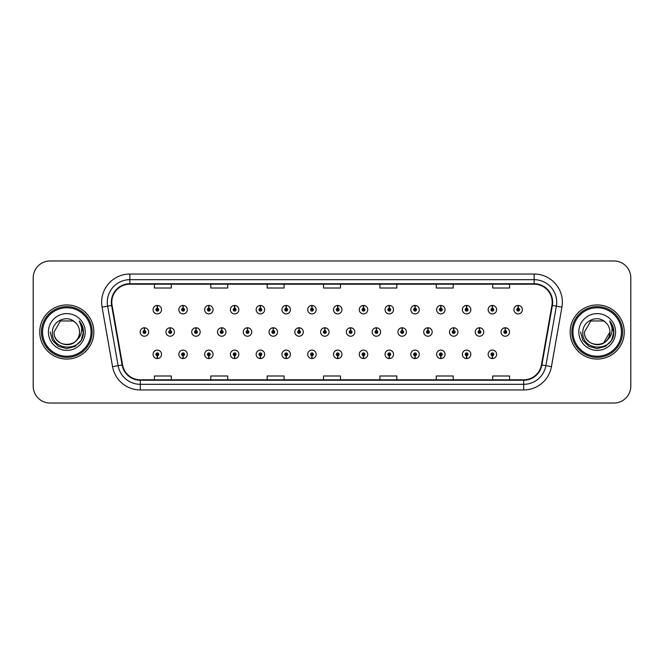<?xml version="1.0" encoding="UTF-8"?>
<svg xmlns="http://www.w3.org/2000/svg" width="664" height="664" viewBox="0 0 664 664"><rect width="100%" height="100%" fill="white"/><g stroke="black" fill="none" stroke-linecap="round" stroke-linejoin="round"><path stroke-width="1" d="M311.889 355.73L311.765 358.552A4.225 4.225 0 0 0 312.138 358.552L312.014 355.73A1.411 1.411 0 0 0 313.358 354.327A1.411 1.411 0 0 0 311.956 352.916A1.411 1.411 0 0 0 310.544 354.327A1.411 1.411 0 0 0 311.889 355.73L311.931 354.891A0.564 0.564 0 0 1 311.391 354.327A0.564 0.564 0 0 1 311.956 353.763A0.564 0.564 0 0 1 312.52 354.327A0.564 0.564 0 0 1 311.98 354.891L312.014 355.73M260.338 355.73L260.213 358.552A4.225 4.225 0 0 0 260.587 358.552L260.462 355.73A1.411 1.411 0 0 0 261.807 354.327A1.411 1.411 0 0 0 260.404 352.916A1.411 1.411 0 0 0 258.993 354.327A1.411 1.411 0 0 0 260.338 355.73L260.379 354.891A0.564 0.564 0 0 1 259.84 354.327A0.564 0.564 0 0 1 260.404 353.763A0.564 0.564 0 0 1 260.969 354.327A0.564 0.564 0 0 1 260.429 354.891L260.462 355.73M234.566 355.73L234.442 358.552A4.225 4.225 0 0 0 234.807 358.552L234.682 355.73A1.411 1.411 0 0 0 236.035 354.327A1.411 1.411 0 0 0 234.624 352.916A1.411 1.411 0 0 0 233.213 354.327A1.411 1.411 0 0 0 234.566 355.73L234.599 354.891A0.564 0.564 0 0 1 234.06 354.327A0.564 0.564 0 0 1 234.624 353.763A0.564 0.564 0 0 1 235.189 354.327A0.564 0.564 0 0 1 234.649 354.891L234.682 355.73M208.786 355.73L208.662 358.552A4.225 4.225 0 0 0 209.035 358.552L208.911 355.73A1.411 1.411 0 0 0 210.256 354.327A1.411 1.411 0 0 0 208.853 352.916A1.411 1.411 0 0 0 207.442 354.327A1.411 1.411 0 0 0 208.786 355.73L208.828 354.891A0.564 0.564 0 0 1 208.288 354.327A0.564 0.564 0 0 1 208.853 353.763A0.564 0.564 0 0 1 209.409 354.327A0.564 0.564 0 0 1 208.878 354.891L208.911 355.73M183.015 355.73L182.89 358.552A4.225 4.225 0 0 0 183.256 358.552L183.131 355.73A1.411 1.411 0 0 0 184.484 354.327A1.411 1.411 0 0 0 183.073 352.916A1.411 1.411 0 0 0 181.662 354.327A1.411 1.411 0 0 0 183.015 355.73L183.048 354.891A0.564 0.564 0 0 1 182.509 354.327A0.564 0.564 0 0 1 183.073 353.763A0.564 0.564 0 0 1 183.637 354.327A0.564 0.564 0 0 1 183.098 354.891L183.131 355.73M286.118 355.73L285.993 358.552A4.225 4.225 0 0 0 286.358 358.552L286.242 355.73A1.411 1.411 0 0 0 287.587 354.327A1.411 1.411 0 0 0 286.176 352.916A1.411 1.411 0 0 0 284.765 354.327A1.411 1.411 0 0 0 286.118 355.73L286.151 354.891A0.564 0.564 0 0 1 285.611 354.327A0.564 0.564 0 0 1 286.176 353.763A0.564 0.564 0 0 1 286.74 354.327A0.564 0.564 0 0 1 286.201 354.891L286.242 355.73M337.669 355.73L337.544 358.552A4.225 4.225 0 0 0 337.91 358.552L337.793 355.73A1.411 1.411 0 0 0 339.138 354.327A1.411 1.411 0 0 0 337.727 352.916A1.411 1.411 0 0 0 336.316 354.327A1.411 1.411 0 0 0 337.669 355.73L337.702 354.891A0.564 0.564 0 0 1 337.163 354.327A0.564 0.564 0 0 1 337.727 353.763A0.564 0.564 0 0 1 338.291 354.327A0.564 0.564 0 0 1 337.752 354.891L337.793 355.73M363.44 355.73L363.316 358.552A4.225 4.225 0 0 0 363.689 358.552L363.565 355.73A1.411 1.411 0 0 0 364.909 354.327A1.411 1.411 0 0 0 363.507 352.916A1.411 1.411 0 0 0 362.096 354.327A1.411 1.411 0 0 0 363.44 355.73L363.482 354.891A0.564 0.564 0 0 1 362.942 354.327A0.564 0.564 0 0 1 363.507 353.763A0.564 0.564 0 0 1 364.071 354.327A0.564 0.564 0 0 1 363.532 354.891L363.565 355.73M389.22 355.73L389.096 358.552A4.225 4.225 0 0 0 389.461 358.552L389.345 355.73A1.411 1.411 0 0 0 390.689 354.327A1.411 1.411 0 0 0 389.278 352.916A1.411 1.411 0 0 0 387.867 354.327A1.411 1.411 0 0 0 389.22 355.73L389.253 354.891A0.564 0.564 0 0 1 388.714 354.327A0.564 0.564 0 0 1 389.278 353.763A0.564 0.564 0 0 1 389.843 354.327A0.564 0.564 0 0 1 389.303 354.891L389.345 355.73M414.992 355.73L414.867 358.552A4.225 4.225 0 0 0 415.241 358.552L415.116 355.73A1.411 1.411 0 0 0 416.461 354.327A1.411 1.411 0 0 0 415.058 352.916A1.411 1.411 0 0 0 413.647 354.327A1.411 1.411 0 0 0 414.992 355.73L415.033 354.891A0.564 0.564 0 0 1 414.494 354.327A0.564 0.564 0 0 1 415.058 353.763A0.564 0.564 0 0 1 415.623 354.327A0.564 0.564 0 0 1 415.083 354.891L415.116 355.73M440.771 355.73L440.647 358.552A4.225 4.225 0 0 0 441.012 358.552L440.896 355.73A1.411 1.411 0 0 0 442.241 354.327A1.411 1.411 0 0 0 440.83 352.916A1.411 1.411 0 0 0 439.419 354.327A1.411 1.411 0 0 0 440.771 355.73L440.805 354.891A0.564 0.564 0 0 1 440.265 354.327A0.564 0.564 0 0 1 440.83 353.763A0.564 0.564 0 0 1 441.394 354.327A0.564 0.564 0 0 1 440.854 354.891L440.896 355.73M466.543 355.73L466.418 358.552A4.225 4.225 0 0 0 466.792 358.552L466.667 355.73A1.411 1.411 0 0 0 468.012 354.327A1.411 1.411 0 0 0 466.609 352.916A1.411 1.411 0 0 0 465.198 354.327A1.411 1.411 0 0 0 466.543 355.73L466.584 354.891A0.564 0.564 0 0 1 466.045 354.327A0.564 0.564 0 0 1 466.609 353.763A0.564 0.564 0 0 1 467.174 354.327A0.564 0.564 0 0 1 466.634 354.891L466.667 355.73M492.323 355.73L492.198 358.552A4.225 4.225 0 0 0 492.564 358.552L492.447 355.73A1.411 1.411 0 0 0 493.792 354.327A1.411 1.411 0 0 0 492.381 352.916A1.411 1.411 0 0 0 490.97 354.327A1.411 1.411 0 0 0 492.323 355.73L492.356 354.891A0.564 0.564 0 0 1 491.816 354.327A0.564 0.564 0 0 1 492.381 353.763A0.564 0.564 0 0 1 492.945 354.327A0.564 0.564 0 0 1 492.406 354.891L492.447 355.73M157.235 355.73L157.111 358.552A4.225 4.225 0 0 0 157.484 358.552L157.36 355.73A1.411 1.411 0 0 0 158.704 354.327A1.411 1.411 0 0 0 157.302 352.916A1.411 1.411 0 0 0 155.891 354.327A1.411 1.411 0 0 0 157.235 355.73L157.277 354.891A0.564 0.564 0 0 1 156.737 354.327A0.564 0.564 0 0 1 157.302 353.763A0.564 0.564 0 0 1 157.858 354.327A0.564 0.564 0 0 1 157.327 354.891L157.36 355.73M324.903 330.589L325.028 327.775A4.225 4.225 0 0 0 324.654 327.775L324.779 330.589A1.411 1.411 0 0 0 323.434 332A1.411 1.411 0 0 0 324.837 333.411A1.411 1.411 0 0 0 326.248 332A1.411 1.411 0 0 0 324.903 330.589L324.862 331.436A0.564 0.564 0 0 1 325.401 332A0.564 0.564 0 0 1 324.837 332.564A0.564 0.564 0 0 1 324.273 332A0.564 0.564 0 0 1 324.812 331.436L324.779 330.589M247.572 330.589L247.697 327.775A4.225 4.225 0 0 0 247.332 327.775L247.448 330.589A1.411 1.411 0 0 0 246.103 332A1.411 1.411 0 0 0 247.514 333.411A1.411 1.411 0 0 0 248.925 332A1.411 1.411 0 0 0 247.572 330.589L247.539 331.436A0.564 0.564 0 0 1 248.079 332A0.564 0.564 0 0 1 247.514 332.564A0.564 0.564 0 0 1 246.95 332A0.564 0.564 0 0 1 247.489 331.436L247.448 330.589M221.801 330.589L221.925 327.775A4.225 4.225 0 0 0 221.552 327.775L221.676 330.589A1.411 1.411 0 0 0 220.332 332A1.411 1.411 0 0 0 221.734 333.411A1.411 1.411 0 0 0 223.145 332A1.411 1.411 0 0 0 221.801 330.589L221.759 331.436A0.564 0.564 0 0 1 222.299 332A0.564 0.564 0 0 1 221.734 332.564A0.564 0.564 0 0 1 221.17 332A0.564 0.564 0 0 1 221.71 331.436L221.676 330.589M196.021 330.589L196.146 327.775A4.225 4.225 0 0 0 195.78 327.775L195.897 330.589A1.411 1.411 0 0 0 194.552 332A1.411 1.411 0 0 0 195.963 333.411A1.411 1.411 0 0 0 197.374 332A1.411 1.411 0 0 0 196.021 330.589L195.988 331.436A0.564 0.564 0 0 1 196.527 332A0.564 0.564 0 0 1 195.963 332.564A0.564 0.564 0 0 1 195.399 332A0.564 0.564 0 0 1 195.938 331.436L195.897 330.589M273.352 330.589L273.477 327.775A4.225 4.225 0 0 0 273.103 327.775L273.228 330.589A1.411 1.411 0 0 0 271.883 332A1.411 1.411 0 0 0 273.286 333.411A1.411 1.411 0 0 0 274.697 332A1.411 1.411 0 0 0 273.352 330.589L273.311 331.436A0.564 0.564 0 0 1 273.85 332A0.564 0.564 0 0 1 273.286 332.564A0.564 0.564 0 0 1 272.721 332A0.564 0.564 0 0 1 273.261 331.436L273.228 330.589M299.124 330.589L299.248 327.775A4.225 4.225 0 0 0 298.883 327.775L298.999 330.589A1.411 1.411 0 0 0 297.655 332A1.411 1.411 0 0 0 299.066 333.411A1.411 1.411 0 0 0 300.477 332A1.411 1.411 0 0 0 299.124 330.589L299.091 331.436A0.564 0.564 0 0 1 299.63 332A0.564 0.564 0 0 1 299.066 332.564A0.564 0.564 0 0 1 298.501 332A0.564 0.564 0 0 1 299.041 331.436L298.999 330.589M170.25 330.589L170.374 327.775A4.225 4.225 0 0 0 170.001 327.775L170.125 330.589A1.411 1.411 0 0 0 168.772 332A1.411 1.411 0 0 0 170.183 333.411A1.411 1.411 0 0 0 171.594 332A1.411 1.411 0 0 0 170.25 330.589L170.208 331.436A0.564 0.564 0 0 1 170.748 332A0.564 0.564 0 0 1 170.183 332.564A0.564 0.564 0 0 1 169.619 332A0.564 0.564 0 0 1 170.158 331.436L170.125 330.589M350.675 330.589L350.799 327.775A4.225 4.225 0 0 0 350.434 327.775L350.55 330.589A1.411 1.411 0 0 0 349.206 332A1.411 1.411 0 0 0 350.617 333.411A1.411 1.411 0 0 0 352.028 332A1.411 1.411 0 0 0 350.675 330.589L350.642 331.436A0.564 0.564 0 0 1 351.181 332A0.564 0.564 0 0 1 350.617 332.564A0.564 0.564 0 0 1 350.053 332A0.564 0.564 0 0 1 350.592 331.436L350.55 330.589M376.455 330.589L376.579 327.775A4.225 4.225 0 0 0 376.206 327.775L376.33 330.589A1.411 1.411 0 0 0 374.986 332A1.411 1.411 0 0 0 376.388 333.411A1.411 1.411 0 0 0 377.799 332A1.411 1.411 0 0 0 376.455 330.589L376.413 331.436A0.564 0.564 0 0 1 376.953 332A0.564 0.564 0 0 1 376.388 332.564A0.564 0.564 0 0 1 375.824 332A0.564 0.564 0 0 1 376.363 331.436L376.33 330.589M402.226 330.589L402.351 327.775A4.225 4.225 0 0 0 401.986 327.775L402.102 330.589A1.411 1.411 0 0 0 400.757 332A1.411 1.411 0 0 0 402.168 333.411A1.411 1.411 0 0 0 403.579 332A1.411 1.411 0 0 0 402.226 330.589L402.193 331.436A0.564 0.564 0 0 1 402.733 332A0.564 0.564 0 0 1 402.168 332.564A0.564 0.564 0 0 1 401.604 332A0.564 0.564 0 0 1 402.143 331.436L402.102 330.589M428.006 330.589L428.131 327.775A4.225 4.225 0 0 0 427.757 327.775L427.882 330.589A1.411 1.411 0 0 0 426.537 332A1.411 1.411 0 0 0 427.94 333.411A1.411 1.411 0 0 0 429.351 332A1.411 1.411 0 0 0 428.006 330.589L427.965 331.436A0.564 0.564 0 0 1 428.504 332A0.564 0.564 0 0 1 427.94 332.564A0.564 0.564 0 0 1 427.375 332A0.564 0.564 0 0 1 427.915 331.436L427.882 330.589M453.778 330.589L453.902 327.775A4.225 4.225 0 0 0 453.537 327.775L453.653 330.589A1.411 1.411 0 0 0 452.309 332A1.411 1.411 0 0 0 453.719 333.411A1.411 1.411 0 0 0 455.13 332A1.411 1.411 0 0 0 453.778 330.589L453.744 331.436A0.564 0.564 0 0 1 454.284 332A0.564 0.564 0 0 1 453.719 332.564A0.564 0.564 0 0 1 453.155 332A0.564 0.564 0 0 1 453.695 331.436L453.653 330.589M479.557 330.589L479.682 327.775A4.225 4.225 0 0 0 479.308 327.775L479.433 330.589A1.411 1.411 0 0 0 478.088 332A1.411 1.411 0 0 0 479.491 333.411A1.411 1.411 0 0 0 480.902 332A1.411 1.411 0 0 0 479.557 330.589L479.516 331.436A0.564 0.564 0 0 1 480.055 332A0.564 0.564 0 0 1 479.491 332.564A0.564 0.564 0 0 1 478.927 332A0.564 0.564 0 0 1 479.466 331.436L479.433 330.589M505.329 330.589L505.453 327.775A4.225 4.225 0 0 0 505.088 327.775L505.213 330.589A1.411 1.411 0 0 0 503.86 332A1.411 1.411 0 0 0 505.271 333.411A1.411 1.411 0 0 0 506.682 332A1.411 1.411 0 0 0 505.329 330.589L505.296 331.436A0.564 0.564 0 0 1 505.835 332A0.564 0.564 0 0 1 505.271 332.564A0.564 0.564 0 0 1 504.706 332A0.564 0.564 0 0 1 505.246 331.436L505.213 330.589M144.47 330.589L144.594 327.775A4.225 4.225 0 0 0 144.229 327.775L144.345 330.589A1.411 1.411 0 0 0 143.001 332A1.411 1.411 0 0 0 144.412 333.411A1.411 1.411 0 0 0 145.823 332A1.411 1.411 0 0 0 144.47 330.589L144.437 331.436A0.564 0.564 0 0 1 144.976 332A0.564 0.564 0 0 1 144.412 332.564A0.564 0.564 0 0 1 143.847 332A0.564 0.564 0 0 1 144.387 331.436L144.345 330.589M337.793 308.27L337.91 305.448A4.225 4.225 0 0 0 337.544 305.448L337.669 308.27A1.411 1.411 0 0 0 336.316 309.673A1.411 1.411 0 0 0 337.727 311.084A1.411 1.411 0 0 0 339.138 309.673A1.411 1.411 0 0 0 337.793 308.27L337.752 309.109A0.564 0.564 0 0 1 338.291 309.673A0.564 0.564 0 0 1 337.727 310.237A0.564 0.564 0 0 1 337.163 309.673A0.564 0.564 0 0 1 337.702 309.109L337.669 308.27M312.014 308.27L312.138 305.448A4.225 4.225 0 0 0 311.765 305.448L311.889 308.27A1.411 1.411 0 0 0 310.544 309.673A1.411 1.411 0 0 0 311.956 311.084A1.411 1.411 0 0 0 313.358 309.673A1.411 1.411 0 0 0 312.014 308.27L311.98 309.109A0.564 0.564 0 0 1 312.52 309.673A0.564 0.564 0 0 1 311.956 310.237A0.564 0.564 0 0 1 311.391 309.673A0.564 0.564 0 0 1 311.931 309.109L311.889 308.27M260.462 308.27L260.587 305.448A4.225 4.225 0 0 0 260.213 305.448L260.338 308.27A1.411 1.411 0 0 0 258.993 309.673A1.411 1.411 0 0 0 260.404 311.084A1.411 1.411 0 0 0 261.807 309.673A1.411 1.411 0 0 0 260.462 308.27L260.429 309.109A0.564 0.564 0 0 1 260.969 309.673A0.564 0.564 0 0 1 260.404 310.237A0.564 0.564 0 0 1 259.84 309.673A0.564 0.564 0 0 1 260.379 309.109L260.338 308.27M234.682 308.27L234.807 305.448A4.225 4.225 0 0 0 234.442 305.448L234.566 308.27A1.411 1.411 0 0 0 233.213 309.673A1.411 1.411 0 0 0 234.624 311.084A1.411 1.411 0 0 0 236.035 309.673A1.411 1.411 0 0 0 234.682 308.27L234.649 309.109A0.564 0.564 0 0 1 235.189 309.673A0.564 0.564 0 0 1 234.624 310.237A0.564 0.564 0 0 1 234.06 309.673A0.564 0.564 0 0 1 234.599 309.109L234.566 308.27M208.911 308.27L209.035 305.448A4.225 4.225 0 0 0 208.662 305.448L208.786 308.27A1.411 1.411 0 0 0 207.442 309.673A1.411 1.411 0 0 0 208.853 311.084A1.411 1.411 0 0 0 210.256 309.673A1.411 1.411 0 0 0 208.911 308.27L208.878 309.109A0.564 0.564 0 0 1 209.409 309.673A0.564 0.564 0 0 1 208.853 310.237A0.564 0.564 0 0 1 208.288 309.673A0.564 0.564 0 0 1 208.828 309.109L208.786 308.27M183.131 308.27L183.256 305.448A4.225 4.225 0 0 0 182.89 305.448L183.015 308.27A1.411 1.411 0 0 0 181.662 309.673A1.411 1.411 0 0 0 183.073 311.084A1.411 1.411 0 0 0 184.484 309.673A1.411 1.411 0 0 0 183.131 308.27L183.098 309.109A0.564 0.564 0 0 1 183.637 309.673A0.564 0.564 0 0 1 183.073 310.237A0.564 0.564 0 0 1 182.509 309.673A0.564 0.564 0 0 1 183.048 309.109L183.015 308.27M286.242 308.27L286.358 305.448A4.225 4.225 0 0 0 285.993 305.448L286.118 308.27A1.411 1.411 0 0 0 284.765 309.673A1.411 1.411 0 0 0 286.176 311.084A1.411 1.411 0 0 0 287.587 309.673A1.411 1.411 0 0 0 286.242 308.27L286.201 309.109A0.564 0.564 0 0 1 286.74 309.673A0.564 0.564 0 0 1 286.176 310.237A0.564 0.564 0 0 1 285.611 309.673A0.564 0.564 0 0 1 286.151 309.109L286.118 308.27M363.565 308.27L363.689 305.448A4.225 4.225 0 0 0 363.316 305.448L363.44 308.27A1.411 1.411 0 0 0 362.096 309.673A1.411 1.411 0 0 0 363.507 311.084A1.411 1.411 0 0 0 364.909 309.673A1.411 1.411 0 0 0 363.565 308.27L363.532 309.109A0.564 0.564 0 0 1 364.071 309.673A0.564 0.564 0 0 1 363.507 310.237A0.564 0.564 0 0 1 362.942 309.673A0.564 0.564 0 0 1 363.482 309.109L363.44 308.27M389.345 308.27L389.461 305.448A4.225 4.225 0 0 0 389.096 305.448L389.22 308.27A1.411 1.411 0 0 0 387.867 309.673A1.411 1.411 0 0 0 389.278 311.084A1.411 1.411 0 0 0 390.689 309.673A1.411 1.411 0 0 0 389.345 308.27L389.303 309.109A0.564 0.564 0 0 1 389.843 309.673A0.564 0.564 0 0 1 389.278 310.237A0.564 0.564 0 0 1 388.714 309.673A0.564 0.564 0 0 1 389.253 309.109L389.22 308.27M415.116 308.27L415.241 305.448A4.225 4.225 0 0 0 414.867 305.448L414.992 308.27A1.411 1.411 0 0 0 413.647 309.673A1.411 1.411 0 0 0 415.058 311.084A1.411 1.411 0 0 0 416.461 309.673A1.411 1.411 0 0 0 415.116 308.27L415.083 309.109A0.564 0.564 0 0 1 415.623 309.673A0.564 0.564 0 0 1 415.058 310.237A0.564 0.564 0 0 1 414.494 309.673A0.564 0.564 0 0 1 415.033 309.109L414.992 308.27M440.896 308.27L441.012 305.448A4.225 4.225 0 0 0 440.647 305.448L440.771 308.27A1.411 1.411 0 0 0 439.419 309.673A1.411 1.411 0 0 0 440.83 311.084A1.411 1.411 0 0 0 442.241 309.673A1.411 1.411 0 0 0 440.896 308.27L440.854 309.109A0.564 0.564 0 0 1 441.394 309.673A0.564 0.564 0 0 1 440.83 310.237A0.564 0.564 0 0 1 440.265 309.673A0.564 0.564 0 0 1 440.805 309.109L440.771 308.27M466.667 308.27L466.792 305.448A4.225 4.225 0 0 0 466.418 305.448L466.543 308.27A1.411 1.411 0 0 0 465.198 309.673A1.411 1.411 0 0 0 466.609 311.084A1.411 1.411 0 0 0 468.012 309.673A1.411 1.411 0 0 0 466.667 308.27L466.634 309.109A0.564 0.564 0 0 1 467.174 309.673A0.564 0.564 0 0 1 466.609 310.237A0.564 0.564 0 0 1 466.045 309.673A0.564 0.564 0 0 1 466.584 309.109L466.543 308.27M492.447 308.27L492.564 305.448A4.225 4.225 0 0 0 492.198 305.448L492.323 308.27A1.411 1.411 0 0 0 490.97 309.673A1.411 1.411 0 0 0 492.381 311.084A1.411 1.411 0 0 0 493.792 309.673A1.411 1.411 0 0 0 492.447 308.27L492.406 309.109A0.564 0.564 0 0 1 492.945 309.673A0.564 0.564 0 0 1 492.381 310.237A0.564 0.564 0 0 1 491.816 309.673A0.564 0.564 0 0 1 492.356 309.109L492.323 308.27M518.219 308.27L518.343 305.448A4.225 4.225 0 0 0 517.97 305.448L518.094 308.27A1.411 1.411 0 0 0 516.75 309.673A1.411 1.411 0 0 0 518.161 311.084A1.411 1.411 0 0 0 519.563 309.673A1.411 1.411 0 0 0 518.219 308.27L518.186 309.109A0.564 0.564 0 0 1 518.725 309.673A0.564 0.564 0 0 1 518.161 310.237A0.564 0.564 0 0 1 517.596 309.673A0.564 0.564 0 0 1 518.136 309.109L518.094 308.27M157.36 308.27L157.484 305.448A4.225 4.225 0 0 0 157.111 305.448L157.235 308.27A1.411 1.411 0 0 0 155.891 309.673A1.411 1.411 0 0 0 157.302 311.084A1.411 1.411 0 0 0 158.704 309.673A1.411 1.411 0 0 0 157.36 308.27L157.327 309.109A0.564 0.564 0 0 1 157.858 309.673A0.564 0.564 0 0 1 157.302 310.237A0.564 0.564 0 0 1 156.737 309.673A0.564 0.564 0 0 1 157.277 309.109L157.235 308.27M39.74 332A27.058 27.058 0 0 0 66.798 359.058A27.058 27.058 0 0 0 93.865 332A27.058 27.058 0 0 0 66.798 304.942A27.058 27.058 0 0 0 39.74 332A27.058 27.058 0 0 0 66.798 359.058A27.058 27.058 0 0 0 93.865 332A27.058 27.058 0 0 0 66.798 304.942A27.058 27.058 0 0 0 39.74 332M570.135 332A27.058 27.058 0 0 0 597.202 359.058A27.058 27.058 0 0 0 624.26 332A27.058 27.058 0 0 0 597.202 304.942A27.058 27.058 0 0 0 570.135 332A27.058 27.058 0 0 0 597.202 359.058A27.058 27.058 0 0 0 624.26 332A27.058 27.058 0 0 0 597.202 304.942A27.058 27.058 0 0 0 570.135 332M111.793 302.236A18.044 18.044 0 0 1 129.829 284.192L534.171 284.192A18.044 18.044 0 0 1 551.933 305.365L541.442 364.901A18.044 18.044 0 0 1 523.672 379.808L140.328 379.808A18.044 18.044 0 0 1 122.558 364.901L112.067 305.365A18.044 18.044 0 0 1 111.793 302.236M111.336 302.236A18.492 18.492 0 0 0 111.618 305.44L122.118 364.976A18.492 18.492 0 0 0 140.328 380.256L523.672 380.256A18.492 18.492 0 0 0 541.882 364.976L552.382 305.44A18.492 18.492 0 0 0 534.171 283.744L129.829 283.744A18.492 18.492 0 0 0 111.336 302.236M102.073 307.125A28.187 28.187 0 0 1 129.829 274.041L534.171 274.041A28.187 28.187 0 0 1 561.927 307.125L551.435 366.661A28.187 28.187 0 0 1 523.672 389.959L140.328 389.959A28.187 28.187 0 0 1 112.565 366.661L102.073 307.125L107.626 306.146A22.551 22.551 0 0 1 129.829 279.685L534.171 279.685A22.551 22.551 0 0 1 556.374 306.146L545.883 365.681A22.551 22.551 0 0 1 523.672 384.315L140.328 384.315A22.551 22.551 0 0 1 118.117 365.681L107.626 306.146A22.551 22.551 0 0 1 107.277 302.236M630.8 277.876A16.915 16.915 0 0 0 613.885 260.969L50.115 260.969A16.915 16.915 0 0 0 33.2 277.876L33.2 386.124A16.915 16.915 0 0 0 50.115 403.031L613.885 403.031A16.915 16.915 0 0 0 630.8 386.124L630.8 277.876L630.8 386.124M541.882 364.976L545.883 365.681L556.374 306.146L561.927 307.125M323.542 284.192L323.542 288.01L340.458 288.01L340.458 284.192M267.169 284.192L267.169 288.01L284.076 288.01L284.076 284.192M210.787 284.192L210.787 288.01L227.702 288.01L227.702 284.192M154.413 284.192L154.413 288.01L171.329 288.01L171.329 284.192M379.924 284.192L379.924 288.01L396.831 288.01L396.831 284.192M436.298 284.192L436.298 288.01L453.213 288.01L453.213 284.192M492.671 284.192L492.671 288.01L509.587 288.01L509.587 284.192M340.458 379.808L340.458 375.99L323.542 375.99L323.542 379.808M284.076 379.808L284.076 375.99L267.169 375.99L267.169 379.808M227.702 379.808L227.702 375.99L210.787 375.99L210.787 379.808M171.329 379.808L171.329 375.99L154.413 375.99L154.413 379.808M396.831 379.808L396.831 375.99L379.924 375.99L379.924 379.808M453.213 379.808L453.213 375.99L436.298 375.99L436.298 379.808M509.587 379.808L509.587 375.99L492.671 375.99L492.671 379.808M33.2 277.876L33.2 386.124M613.885 260.969L50.115 260.969M50.115 403.031L613.885 403.031M161.526 309.673A4.225 4.225 0 0 0 157.484 305.448A4.225 4.225 0 0 1 161.526 309.673A4.225 4.225 0 0 1 157.302 313.906A4.225 4.225 0 0 1 153.069 309.673A4.225 4.225 0 0 1 157.111 305.448M148.636 332A4.225 4.225 0 0 0 144.594 327.775A4.225 4.225 0 0 1 148.636 332A4.225 4.225 0 0 1 144.412 336.225A4.225 4.225 0 0 1 140.179 332A4.225 4.225 0 0 1 144.229 327.775M153.069 354.327A4.225 4.225 0 0 0 157.111 358.552A4.225 4.225 0 0 1 153.069 354.327A4.225 4.225 0 0 1 157.302 350.094A4.225 4.225 0 0 1 161.526 354.327A4.225 4.225 0 0 1 157.484 358.552M91.043 332A24.244 24.244 0 0 0 66.798 307.756A24.244 24.244 0 0 0 42.562 332A24.244 24.244 0 0 0 66.798 356.244A24.244 24.244 0 0 0 91.043 332M92.171 332A25.373 25.373 0 0 0 66.798 306.627A25.373 25.373 0 0 0 41.434 332A25.373 25.373 0 0 0 66.798 357.373A25.373 25.373 0 0 0 92.171 332M79.497 321.276C82.079 324.397 83.382 327.974 83.423 332C83.373 327.817 81.979 324.148 79.248 320.986C81.332 324.397 82.062 328.074 81.448 332C80.85 335.345 79.224 338.076 76.567 340.192A12.749 12.749 0 0 0 79.547 332C80.327 348.442 53.278 348.442 54.058 332L60.432 320.961L73.173 320.961L75.148 322.372C67.33 314.172 52.273 320.928 52.414 332C50.979 351.671 82.875 352.186 83.39 332.954L83.423 332.133M79.547 332C80.327 348.442 53.278 348.442 54.058 332L60.432 320.961L73.173 320.961L75.148 322.372L73.173 320.961L60.432 320.961L54.058 332C53.278 348.442 80.327 348.442 79.547 332C80.327 348.442 53.278 348.442 54.058 332C53.278 348.442 80.327 348.442 79.547 332C80.327 348.442 53.278 348.442 54.058 332C53.278 348.442 80.327 348.442 79.547 332C80.327 348.442 53.278 348.442 54.058 332C53.278 348.442 80.327 348.442 79.547 332A12.749 12.749 0 0 0 75.148 322.372M76.567 340.192C69.803 349.33 53.394 343.479 54.058 332M48.422 332A18.384 18.384 0 0 0 66.798 350.384A18.384 18.384 0 0 0 85.183 332A18.384 18.384 0 0 0 66.798 313.615A18.384 18.384 0 0 0 48.422 332M79.373 321.127L83.415 332.481L79.373 321.127L83.415 332.481L79.373 321.127L83.415 332.481L79.373 321.127L83.415 332.481L79.373 321.127L83.415 332.481L79.373 321.127L83.423 332L81.191 340.308L75.115 346.392L66.798 348.617L58.49 346.392L52.406 340.308L50.182 332M621.438 332A24.244 24.244 0 0 0 597.202 307.756A24.244 24.244 0 0 0 572.957 332A24.244 24.244 0 0 0 597.202 356.244A24.244 24.244 0 0 0 621.438 332M622.566 332A25.373 25.373 0 0 0 597.202 306.627A25.373 25.373 0 0 0 571.828 332A25.373 25.373 0 0 0 597.202 357.373A25.373 25.373 0 0 0 622.566 332M603.568 320.961L605.551 322.372C597.724 314.172 582.668 320.928 582.809 332C581.374 351.671 613.279 352.186 613.793 332.954L613.818 332C613.768 327.817 612.382 324.148 609.643 320.986C611.727 324.397 612.457 328.074 611.843 332C611.254 335.345 609.627 338.076 606.962 340.192A12.749 12.749 0 0 0 609.942 332L603.568 343.039M606.962 340.192C600.198 349.33 583.789 343.479 584.453 332C583.673 348.442 610.722 348.442 609.942 332C610.722 348.442 583.673 348.442 584.453 332C583.673 348.442 610.722 348.442 609.942 332C610.722 348.442 583.673 348.442 584.453 332C583.673 348.442 610.722 348.442 609.942 332C610.722 348.442 583.673 348.442 584.453 332C583.673 348.442 610.722 348.442 609.942 332C610.722 348.442 583.673 348.442 584.453 332L590.827 320.961M584.453 332L590.827 320.961L603.568 320.961L605.551 322.372L603.568 320.961L590.827 320.961L584.453 332M609.942 332A12.749 12.749 0 0 0 605.551 322.372M609.901 321.276C612.474 324.397 613.777 327.974 613.818 332L613.818 332.133M578.817 332A18.384 18.384 0 0 0 597.202 350.384A18.384 18.384 0 0 0 615.578 332A18.384 18.384 0 0 0 597.202 313.615A18.384 18.384 0 0 0 578.817 332M609.768 321.127L613.81 332.481L609.768 321.127L613.81 332.481L609.768 321.127L613.81 332.481L609.768 321.127L613.81 332.481L609.768 321.127L613.81 332.481L609.768 321.127L613.818 332L611.594 340.308L605.51 346.392L597.202 348.617L588.885 346.392L582.809 340.308L580.577 332M187.298 309.673A4.225 4.225 0 0 0 183.256 305.448A4.225 4.225 0 0 1 187.298 309.673A4.225 4.225 0 0 1 183.073 313.906A4.225 4.225 0 0 1 178.848 309.673A4.225 4.225 0 0 1 182.89 305.448M213.078 309.673A4.225 4.225 0 0 0 209.035 305.448A4.225 4.225 0 0 1 213.078 309.673A4.225 4.225 0 0 1 208.853 313.906A4.225 4.225 0 0 1 204.62 309.673A4.225 4.225 0 0 1 208.662 305.448M238.857 309.673A4.225 4.225 0 0 0 234.807 305.448A4.225 4.225 0 0 1 238.857 309.673A4.225 4.225 0 0 1 234.624 313.906A4.225 4.225 0 0 1 230.4 309.673A4.225 4.225 0 0 1 234.442 305.448M264.629 309.673A4.225 4.225 0 0 0 260.587 305.448A4.225 4.225 0 0 1 264.629 309.673A4.225 4.225 0 0 1 260.404 313.906A4.225 4.225 0 0 1 256.171 309.673A4.225 4.225 0 0 1 260.213 305.448M178.848 354.327A4.225 4.225 0 0 0 182.89 358.552A4.225 4.225 0 0 1 178.848 354.327A4.225 4.225 0 0 1 183.073 350.094A4.225 4.225 0 0 1 187.298 354.327A4.225 4.225 0 0 1 183.256 358.552M204.62 354.327A4.225 4.225 0 0 0 208.662 358.552A4.225 4.225 0 0 1 204.62 354.327A4.225 4.225 0 0 1 208.853 350.094A4.225 4.225 0 0 1 213.078 354.327A4.225 4.225 0 0 1 209.035 358.552M230.4 354.327A4.225 4.225 0 0 0 234.442 358.552A4.225 4.225 0 0 1 230.4 354.327A4.225 4.225 0 0 1 234.624 350.094A4.225 4.225 0 0 1 238.857 354.327A4.225 4.225 0 0 1 234.807 358.552M256.171 354.327A4.225 4.225 0 0 0 260.213 358.552A4.225 4.225 0 0 1 256.171 354.327A4.225 4.225 0 0 1 260.404 350.094A4.225 4.225 0 0 1 264.629 354.327A4.225 4.225 0 0 1 260.587 358.552L260.487 356.294M174.416 332A4.225 4.225 0 0 0 170.374 327.775A4.225 4.225 0 0 1 174.416 332A4.225 4.225 0 0 1 170.183 336.225A4.225 4.225 0 0 1 165.958 332A4.225 4.225 0 0 1 170.001 327.775M200.188 332A4.225 4.225 0 0 0 196.146 327.775A4.225 4.225 0 0 1 200.188 332A4.225 4.225 0 0 1 195.963 336.225A4.225 4.225 0 0 1 191.73 332A4.225 4.225 0 0 1 195.78 327.775M225.968 332A4.225 4.225 0 0 0 221.925 327.775A4.225 4.225 0 0 1 225.968 332A4.225 4.225 0 0 1 221.734 336.225A4.225 4.225 0 0 1 217.51 332A4.225 4.225 0 0 1 221.552 327.775M251.739 332A4.225 4.225 0 0 0 247.697 327.775A4.225 4.225 0 0 1 251.739 332A4.225 4.225 0 0 1 247.514 336.225A4.225 4.225 0 0 1 243.281 332A4.225 4.225 0 0 1 247.332 327.775L247.423 330.025M290.409 309.673A4.225 4.225 0 0 0 286.358 305.448A4.225 4.225 0 0 1 290.409 309.673A4.225 4.225 0 0 1 286.176 313.906A4.225 4.225 0 0 1 281.951 309.673A4.225 4.225 0 0 1 285.993 305.448M316.18 309.673A4.225 4.225 0 0 0 312.138 305.448A4.225 4.225 0 0 1 316.18 309.673A4.225 4.225 0 0 1 311.956 313.906A4.225 4.225 0 0 1 307.722 309.673A4.225 4.225 0 0 1 311.765 305.448M341.96 309.673A4.225 4.225 0 0 0 337.91 305.448A4.225 4.225 0 0 1 341.96 309.673A4.225 4.225 0 0 1 337.727 313.906A4.225 4.225 0 0 1 333.502 309.673A4.225 4.225 0 0 1 337.544 305.448M367.731 309.673A4.225 4.225 0 0 0 363.689 305.448A4.225 4.225 0 0 1 367.731 309.673A4.225 4.225 0 0 1 363.507 313.906A4.225 4.225 0 0 1 359.274 309.673A4.225 4.225 0 0 1 363.316 305.448M277.519 332A4.225 4.225 0 0 0 273.477 327.775A4.225 4.225 0 0 1 277.519 332A4.225 4.225 0 0 1 273.286 336.225A4.225 4.225 0 0 1 269.061 332A4.225 4.225 0 0 1 273.103 327.775L273.203 330.025M303.29 332A4.225 4.225 0 0 0 299.248 327.775A4.225 4.225 0 0 1 303.29 332A4.225 4.225 0 0 1 299.066 336.225A4.225 4.225 0 0 1 294.833 332A4.225 4.225 0 0 1 298.883 327.775L298.974 330.025M329.07 332A4.225 4.225 0 0 0 325.028 327.775A4.225 4.225 0 0 1 329.07 332A4.225 4.225 0 0 1 324.837 336.225A4.225 4.225 0 0 1 320.612 332A4.225 4.225 0 0 1 324.654 327.775L324.754 330.025M354.842 332A4.225 4.225 0 0 0 350.799 327.775A4.225 4.225 0 0 1 354.842 332A4.225 4.225 0 0 1 350.617 336.225A4.225 4.225 0 0 1 346.384 332A4.225 4.225 0 0 1 350.434 327.775L350.526 330.025M281.951 354.327A4.225 4.225 0 0 0 285.993 358.552A4.225 4.225 0 0 1 281.951 354.327A4.225 4.225 0 0 1 286.176 350.094A4.225 4.225 0 0 1 290.409 354.327A4.225 4.225 0 0 1 286.358 358.552L286.259 356.294M307.722 354.327A4.225 4.225 0 0 0 311.765 358.552A4.225 4.225 0 0 1 307.722 354.327A4.225 4.225 0 0 1 311.956 350.094A4.225 4.225 0 0 1 316.18 354.327A4.225 4.225 0 0 1 312.138 358.552L312.038 356.294M333.502 354.327A4.225 4.225 0 0 0 337.544 358.552A4.225 4.225 0 0 1 333.502 354.327A4.225 4.225 0 0 1 337.727 350.094A4.225 4.225 0 0 1 341.96 354.327A4.225 4.225 0 0 1 337.91 358.552L337.81 356.294M393.511 309.673A4.225 4.225 0 0 0 389.461 305.448A4.225 4.225 0 0 1 393.511 309.673A4.225 4.225 0 0 1 389.278 313.906A4.225 4.225 0 0 1 385.054 309.673A4.225 4.225 0 0 1 389.096 305.448M419.283 309.673A4.225 4.225 0 0 0 415.241 305.448A4.225 4.225 0 0 1 419.283 309.673A4.225 4.225 0 0 1 415.058 313.906A4.225 4.225 0 0 1 410.825 309.673A4.225 4.225 0 0 1 414.867 305.448M445.063 309.673A4.225 4.225 0 0 0 441.012 305.448A4.225 4.225 0 0 1 445.063 309.673A4.225 4.225 0 0 1 440.83 313.906A4.225 4.225 0 0 1 436.605 309.673A4.225 4.225 0 0 1 440.647 305.448M470.834 309.673A4.225 4.225 0 0 0 466.792 305.448A4.225 4.225 0 0 1 470.834 309.673A4.225 4.225 0 0 1 466.609 313.906A4.225 4.225 0 0 1 462.376 309.673A4.225 4.225 0 0 1 466.418 305.448M496.614 309.673A4.225 4.225 0 0 0 492.564 305.448A4.225 4.225 0 0 1 496.614 309.673A4.225 4.225 0 0 1 492.381 313.906A4.225 4.225 0 0 1 488.156 309.673A4.225 4.225 0 0 1 492.198 305.448M522.385 309.673A4.225 4.225 0 0 0 518.343 305.448A4.225 4.225 0 0 1 522.385 309.673A4.225 4.225 0 0 1 518.161 313.906A4.225 4.225 0 0 1 513.928 309.673A4.225 4.225 0 0 1 517.97 305.448M380.621 332A4.225 4.225 0 0 0 376.579 327.775A4.225 4.225 0 0 1 380.621 332A4.225 4.225 0 0 1 376.388 336.225A4.225 4.225 0 0 1 372.164 332A4.225 4.225 0 0 1 376.206 327.775L376.305 330.025M406.393 332A4.225 4.225 0 0 0 402.351 327.775A4.225 4.225 0 0 1 406.393 332A4.225 4.225 0 0 1 402.168 336.225A4.225 4.225 0 0 1 397.935 332A4.225 4.225 0 0 1 401.986 327.775L402.085 330.025M432.173 332A4.225 4.225 0 0 0 428.131 327.775A4.225 4.225 0 0 1 432.173 332A4.225 4.225 0 0 1 427.94 336.225A4.225 4.225 0 0 1 423.715 332A4.225 4.225 0 0 1 427.757 327.775M457.944 332A4.225 4.225 0 0 0 453.902 327.775A4.225 4.225 0 0 1 457.944 332A4.225 4.225 0 0 1 453.719 336.225A4.225 4.225 0 0 1 449.486 332A4.225 4.225 0 0 1 453.537 327.775M483.724 332A4.225 4.225 0 0 0 479.682 327.775A4.225 4.225 0 0 1 483.724 332A4.225 4.225 0 0 1 479.491 336.225A4.225 4.225 0 0 1 475.266 332A4.225 4.225 0 0 1 479.308 327.775M509.495 332A4.225 4.225 0 0 0 505.453 327.775A4.225 4.225 0 0 1 509.495 332A4.225 4.225 0 0 1 505.271 336.225A4.225 4.225 0 0 1 501.038 332A4.225 4.225 0 0 1 505.088 327.775M359.274 354.327A4.225 4.225 0 0 0 363.316 358.552A4.225 4.225 0 0 1 359.274 354.327A4.225 4.225 0 0 1 363.507 350.094A4.225 4.225 0 0 1 367.731 354.327A4.225 4.225 0 0 1 363.689 358.552L363.59 356.294M385.054 354.327A4.225 4.225 0 0 0 389.096 358.552A4.225 4.225 0 0 1 385.054 354.327A4.225 4.225 0 0 1 389.278 350.094A4.225 4.225 0 0 1 393.511 354.327A4.225 4.225 0 0 1 389.461 358.552L389.37 356.294M410.825 354.327A4.225 4.225 0 0 0 414.867 358.552A4.225 4.225 0 0 1 410.825 354.327A4.225 4.225 0 0 1 415.058 350.094A4.225 4.225 0 0 1 419.283 354.327A4.225 4.225 0 0 1 415.241 358.552L415.141 356.294M436.605 354.327A4.225 4.225 0 0 0 440.647 358.552A4.225 4.225 0 0 1 436.605 354.327A4.225 4.225 0 0 1 440.83 350.094A4.225 4.225 0 0 1 445.063 354.327A4.225 4.225 0 0 1 441.012 358.552M462.376 354.327A4.225 4.225 0 0 0 466.418 358.552A4.225 4.225 0 0 1 462.376 354.327A4.225 4.225 0 0 1 466.609 350.094A4.225 4.225 0 0 1 470.834 354.327A4.225 4.225 0 0 1 466.792 358.552M488.156 354.327A4.225 4.225 0 0 0 492.198 358.552A4.225 4.225 0 0 1 488.156 354.327A4.225 4.225 0 0 1 492.381 350.094A4.225 4.225 0 0 1 496.614 354.327A4.225 4.225 0 0 1 492.564 358.552M534.171 274.041L534.171 283.744M107.626 306.146L111.618 305.44M140.328 389.959L140.328 380.256M523.672 380.256L523.672 389.959M112.565 366.661L122.118 364.976M552.382 305.44L556.374 306.146M129.829 274.041L129.829 283.744M545.883 365.681L551.435 366.661"/></g></svg>

